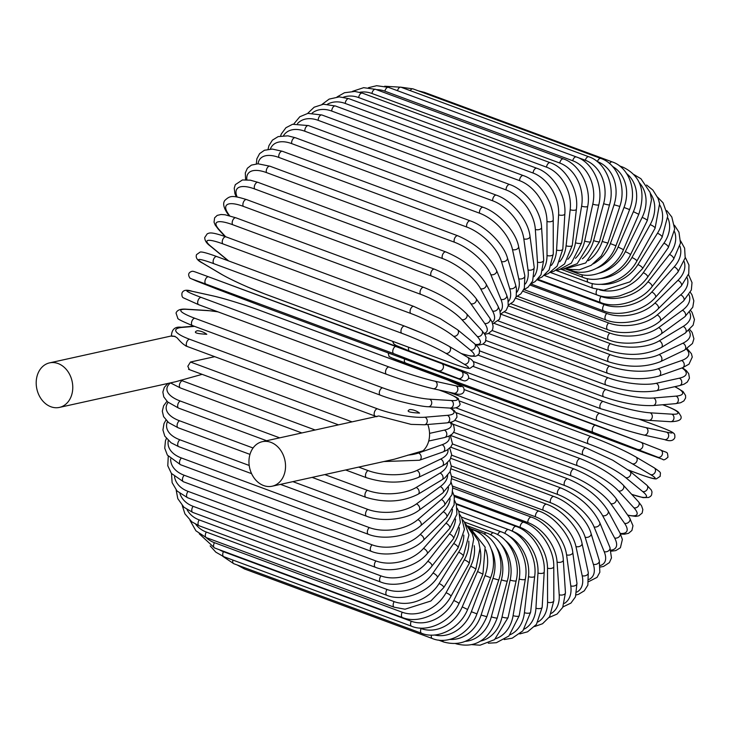 <?xml version="1.0" encoding="UTF-8"?>
<svg xmlns="http://www.w3.org/2000/svg" width="731" height="731" viewBox="0 0 731 731"><rect width="100%" height="100%" fill="white"/><g stroke="black" fill="none" stroke-linecap="round" stroke-linejoin="round"><path stroke-width="1.1" d="M272.16 486.216A22.807 18.047 -102.5 0 0 285.181 470.59A22.807 18.047 -102.5 0 0 262.328 441.679A22.807 18.047 -102.5 0 0 249.308 457.304A22.807 18.047 -102.5 0 0 272.16 486.216L394.292 459.232L423.048 450.789A22.807 18.047 -102.5 0 0 429.207 438.774A22.807 18.047 -102.5 0 0 427.79 424.483M206.8 334.286A22.807 18.047 -102.5 0 0 197.196 330.732C192.966 332.541 196.164 333.72 206.8 334.286M419.557 413.088A22.807 18.047 -102.5 0 0 409.954 409.534C405.723 411.343 408.931 412.531 419.557 413.088M186.46 346.065C184.185 345.133 181.37 342.738 178.008 338.873C174.819 334.496 166.951 336.525 174.956 336.287M72.415 391.789A22.807 18.047 -102.5 0 0 49.562 362.878A22.807 18.047 -102.5 0 0 36.55 378.503A22.807 18.047 -102.5 0 0 59.403 407.414A22.807 18.047 -102.5 0 0 72.415 391.789M189.256 369.347L187.821 366.286L190.489 362.019L352.04 421.86M214.713 356.673L190.489 362.019M59.403 407.414L175.796 381.701L202.121 374.345M194.565 326.364L182.366 327.387A34.786 7.219 12.4 0 0 189.512 339.221L377.351 408.793A34.786 7.219 12.4 0 0 424.912 417.218L447.372 415.336A3.865 3.143 -94.8 0 1 449.702 419.466A3.865 3.143 -94.8 0 1 446.888 422.883L424.428 424.766L411.06 424.373L378.722 415.966L262.328 441.679M488.5 333.464L608.082 377.753A34.786 9.658 9.5 0 0 656.21 383.3L679.291 378.201A3.865 3.061 77.5 0 1 681.776 382.103A3.865 3.061 77.5 0 1 679.51 385.639L684.17 384.131L687.341 382.021L689.443 378.146L688.703 373.696L686.345 370.635L682.507 367.757M679.291 378.201A34.786 9.658 9.5 0 0 681.968 367.949M608.082 377.753A3.865 2.102 110.3 0 0 605.295 381.308A3.865 2.102 110.3 0 0 606.127 385.045C624.758 391.195 641.526 393.095 656.429 390.738L679.51 385.639M656.21 383.3A3.865 3.061 77.5 0 1 658.695 387.202A3.865 3.061 77.5 0 1 656.429 390.738M494.366 323.458L609.526 366.112A34.786 12.025 6.5 0 0 658.055 368.799L681.584 360.52A34.786 12.025 6.5 0 0 686.391 349.144M681.584 360.52A3.865 2.951 70.6 0 1 684.207 364.202A3.865 2.951 70.6 0 1 682.462 367.775L688.977 364.193L692.266 357.075L691.425 353.74L687.177 348.66M658.055 368.799A3.865 2.951 70.6 0 1 660.678 372.472A3.865 2.951 70.6 0 1 658.933 376.045L682.462 367.775M609.526 366.112A3.865 2.102 110.3 0 0 606.904 369.758A3.865 2.102 110.3 0 0 607.772 373.34C626.631 379.371 643.682 380.275 658.933 376.045M500.634 314.102L610.303 354.718A34.786 14.291 3.3 0 0 659.079 354.608L682.873 343.223A34.786 14.291 3.3 0 0 688.776 330.558M682.873 343.223A3.865 2.823 64.4 0 1 685.614 346.695A3.865 2.823 64.4 0 1 684.335 350.231L692.449 343.506L693.902 338.818L692.102 332.395L689.817 329.608M659.079 354.608A3.865 2.823 64.4 0 1 661.82 358.08A3.865 2.823 64.4 0 1 660.541 361.617L684.335 350.231M610.303 354.718A3.865 2.102 110.3 0 0 607.854 358.446A3.865 2.102 110.3 0 0 608.759 361.863C627.81 367.766 645.071 367.684 660.541 361.617M508.2 305.814L610.412 343.68A34.786 16.457 -0.1 0 0 659.261 340.847L683.147 326.437A34.786 16.457 -0.1 0 0 689.598 312.384M683.147 326.437A3.865 2.677 58.9 0 1 685.998 329.708A3.865 2.677 58.9 0 1 685.148 333.153L693.116 325.176L694.45 319.566L692.019 312.329L690.822 310.812M659.261 340.847A3.865 2.677 58.9 0 1 662.112 344.109A3.865 2.677 58.9 0 1 661.263 347.563L685.148 333.153M610.412 343.68A3.865 2.102 110.3 0 0 608.137 347.453A3.865 2.102 110.3 0 0 609.078 350.706C628.267 356.481 645.665 355.43 661.263 347.563M515.629 298.166L609.855 333.062A34.786 18.494 -3.7 0 0 658.622 327.607L682.407 310.291A34.786 18.494 -3.7 0 0 689.05 294.785M682.407 310.291A3.865 2.504 53.9 0 1 685.349 313.371A3.865 2.504 53.9 0 1 684.892 316.687L692.787 307.221L693.829 300.843L691.928 294.694L690.375 292.418M658.622 327.607A3.865 2.504 53.9 0 1 661.564 330.686A3.865 2.504 53.9 0 1 661.107 334.003L684.892 316.687M609.855 333.062A3.865 2.102 110.3 0 0 607.753 336.863A3.865 2.102 110.3 0 0 608.722 339.952C624.128 346.083 649.356 343.131 661.107 334.003M522.939 291.23L608.631 322.965A34.786 20.386 -7.7 0 0 657.142 315.006L680.652 294.904A34.786 20.386 -7.7 0 0 687.241 277.853M680.652 294.904A3.865 2.321 49.5 0 1 683.686 297.8A3.865 2.321 49.5 0 1 683.586 300.944L691.334 290.006L692.01 282.623L688.511 274.564M657.142 315.006A3.865 2.321 49.5 0 1 660.184 317.903A3.865 2.321 49.5 0 1 660.075 321.046L683.586 300.944M608.631 322.965A3.865 2.102 110.3 0 0 606.712 326.757A3.865 2.102 110.3 0 0 607.708 329.69C623.132 335.885 648.415 331.655 660.075 321.046M530.158 285.081L606.748 313.453A34.786 22.131 -12.1 0 0 654.848 303.127L677.902 280.393A34.786 22.131 -12.1 0 0 684.207 261.652M677.902 280.393A3.865 2.111 45.4 0 1 681.027 283.116A3.865 2.111 45.4 0 1 681.237 286.068L688.766 273.668L688.958 265.033L685.267 257.349M654.848 303.127A3.865 2.111 45.4 0 1 657.973 305.85A3.865 2.111 45.4 0 1 658.183 308.793L681.237 286.068M606.748 313.453A3.865 2.102 110.3 0 0 605.012 317.217A3.865 2.102 110.3 0 0 606.026 319.995C621.469 326.245 646.697 320.836 658.183 308.793M537.276 279.809L604.217 304.599A34.786 23.703 -16.9 0 0 651.75 292.062L674.174 266.879A34.786 23.703 -16.9 0 0 679.985 246.237M674.174 266.879A3.865 1.891 41.7 0 1 677.381 269.428A3.865 1.891 41.7 0 1 677.884 272.16L685.185 257.851L684.618 248.174L680.598 240.874M651.75 292.062A3.865 1.891 41.7 0 1 654.958 294.611A3.865 1.891 41.7 0 1 655.46 297.343L677.884 272.16M604.217 304.599A3.865 2.102 110.3 0 0 602.673 308.308A3.865 2.102 110.3 0 0 603.696 310.931C619.148 317.245 644.23 310.73 655.46 297.343M544.266 275.432L601.065 296.475A34.786 25.092 -22.3 0 0 647.885 281.901L669.505 254.452A34.786 25.092 -22.3 0 0 674.549 231.663M669.505 254.452A3.865 1.654 38.2 0 1 672.785 256.837A3.865 1.654 38.2 0 1 673.553 259.322L680.479 243.094L678.953 232.193L674.466 225.249M647.885 281.901A3.865 1.654 38.2 0 1 651.166 284.286A3.865 1.654 38.2 0 1 651.933 286.771L673.553 259.322M601.065 296.475A3.865 2.102 110.3 0 0 599.703 300.112A3.865 2.102 110.3 0 0 600.736 302.579C616.187 308.939 641.041 301.437 651.933 286.771M599.712 289.905A34.786 26.289 -28.3 0 0 643.262 272.718L663.912 243.213A34.786 26.289 -28.3 0 0 667.86 217.948M663.912 243.213A3.865 1.407 35 0 1 667.275 245.424A3.865 1.407 35 0 1 668.28 247.654L674.695 229.013L671.816 217.025L666.8 210.601M643.262 272.718A3.865 1.407 35 0 1 646.624 274.929A3.865 1.407 35 0 1 647.629 277.159L668.28 247.654M597.117 289.439A3.865 2.102 110.3 0 0 597.172 294.995C603.98 297.48 611.545 297.755 619.879 295.817L631.081 291.541C637.944 287.859 643.454 283.071 647.629 277.159M600.279 284.277A34.786 27.294 -35 0 0 637.935 264.576L657.461 233.244A34.786 27.294 -35 0 0 659.837 205.146M657.461 233.244A3.865 1.142 31.9 0 1 660.888 235.3A3.865 1.142 31.9 0 1 662.112 237.255L667.759 215.928L663.09 202.834L657.525 197.105M637.935 264.576A3.865 1.142 31.9 0 1 641.361 266.632A3.865 1.142 31.9 0 1 642.586 268.588L662.112 237.255M592.521 283.573A3.865 2.102 110.3 0 0 593.024 288.233L603.797 290.234L629.894 281.883L642.586 268.588M600.261 278.648A34.786 28.089 -42.4 0 0 631.922 257.55L650.188 224.627A34.786 28.089 -42.4 0 0 650.38 193.359M650.188 224.627A3.865 0.877 29 0 1 653.688 226.509A3.865 0.877 29 0 1 655.104 228.182L659.6 203.684L658.064 198.375L652.865 190.06L646.588 185.016M631.922 257.55A3.865 0.877 29 0 1 635.431 259.441A3.865 0.877 29 0 1 636.847 261.104L655.104 228.182M587.496 278.648A3.865 2.102 110.3 0 0 588.336 282.358C603.833 288.846 627.49 279.014 636.847 261.104M599.246 273.156A34.786 28.664 -50.6 0 0 625.297 251.683L642.147 217.418A34.786 28.664 -50.6 0 0 639.36 182.768M642.147 217.418A3.865 0.603 26.2 0 1 645.711 219.145A3.865 0.603 26.2 0 1 647.31 220.515L651.504 199.654L650.097 192.417L640.941 178.748L634.033 174.618M625.297 251.683A3.865 0.603 26.2 0 1 628.861 253.41A3.865 0.603 26.2 0 1 630.46 254.781L647.31 220.515M582.104 274.71A3.865 2.102 110.3 0 0 583.128 277.415C598.671 283.92 621.779 273.54 630.46 254.781M596.962 268.113A34.786 29.03 -59.4 0 0 618.088 247.032L633.402 211.679L638.784 214.302C646.103 191.513 640.849 175.805 623.004 167.198A3.865 2.102 110.3 0 0 621.487 167.527M633.402 211.679A34.786 29.03 -59.4 0 0 626.723 173.676M618.088 247.032L623.47 249.655L638.784 214.302M576.439 271.795A3.865 2.102 110.3 0 0 577.444 273.421C593.06 279.955 615.529 269.127 623.47 249.655M593.325 263.845A34.786 29.167 -68.5 0 0 610.367 243.615L624.018 207.458L629.592 209.596C637.514 189.768 628.459 167.216 612.258 161.926A3.865 2.102 110.3 0 0 609.553 163.561M624.018 207.458A34.786 29.167 -68.5 0 0 612.569 166.467M423.039 92.59A3.865 2.102 -69.7 0 1 424.419 92.353L612.258 161.926M610.367 243.615L615.941 245.753L629.592 209.596M570.728 269.931A3.865 2.102 110.3 0 0 571.34 270.424C587.048 276.967 608.813 265.828 615.941 245.753M588.409 260.684A34.786 29.085 -77.6 0 0 602.18 241.468L614.067 204.771L619.815 206.425C626.75 186.469 616.955 163.671 600.836 158.444A3.865 2.102 110.3 0 0 597.419 161.615L597.154 161.514M614.067 204.771A34.786 29.085 -77.6 0 0 597.419 161.615M410.228 90.626A3.865 2.102 -69.7 0 1 412.997 88.871L600.836 158.444M602.18 241.468L607.927 243.121L619.815 206.425M582.379 258.811A34.786 28.783 -86.5 0 0 593.59 240.609L603.632 203.657A3.865 0.53 15.2 0 0 607.452 204.717A3.865 0.53 15.2 0 0 609.526 204.808C615.438 184.888 604.875 161.962 588.83 156.772A3.865 2.102 110.3 0 0 585.321 160.263L576.768 157.101M603.632 203.657A34.786 28.783 -86.5 0 0 585.321 160.263M397.481 90.69A3.865 2.102 -69.7 0 1 400.99 87.208L588.83 156.772M593.59 240.609A3.865 0.53 15.2 0 0 597.401 241.669A3.865 0.53 15.2 0 0 599.484 241.76L609.526 204.808M576.32 156.927A3.865 2.102 110.3 0 0 572.738 160.747L384.899 91.174A3.865 2.102 -69.7 0 1 388.481 87.364L576.32 156.927C592.32 162.108 603.66 185.007 598.808 204.753A3.865 0.804 12.4 0 1 596.651 205.009A3.865 0.804 12.4 0 1 592.786 204.113A34.786 28.262 -94.8 0 0 572.738 160.747M575.452 258.345A34.786 28.262 -94.8 0 0 584.663 241.047L592.786 204.113M384.899 91.174A34.786 28.262 -94.8 0 0 376.456 89.666M584.663 241.047A3.865 0.804 12.4 0 0 588.537 241.934A3.865 0.804 12.4 0 0 590.685 241.687L598.808 204.753M371.933 93.477A3.865 2.102 -69.7 0 1 375.579 89.337L563.418 158.91A3.865 2.102 110.3 0 0 559.772 163.04L371.933 93.477A34.786 27.522 -102.5 0 0 359.771 92.298M567.859 259.313A34.786 27.522 -102.5 0 0 575.48 242.765L581.611 206.142A34.786 27.522 -102.5 0 0 559.772 163.04M581.611 206.142A3.865 1.069 9.5 0 0 585.531 206.864A3.865 1.069 9.5 0 0 587.724 206.27C591.498 186.834 579.372 164.091 563.418 158.91M575.48 242.765A3.865 1.069 9.5 0 0 579.4 243.487A3.865 1.069 9.5 0 0 581.602 242.893L587.724 206.27M550.215 162.702A3.865 2.102 110.3 0 0 546.514 167.152L358.674 97.579A3.865 2.102 -69.7 0 1 362.375 93.129L550.215 162.702C566.123 167.892 579.062 190.352 576.384 209.331A3.865 1.334 6.5 0 1 574.164 210.272A3.865 1.334 6.5 0 1 570.189 209.724A34.786 26.581 -109.4 0 0 546.514 167.152M559.763 261.68A34.786 26.581 -109.4 0 0 566.096 245.762L570.189 209.724M358.674 97.579A34.786 26.581 -109.4 0 0 343.396 97.214M566.096 245.762A3.865 1.334 6.5 0 0 570.07 246.31A3.865 1.334 6.5 0 0 572.282 245.369L576.384 209.331M536.801 168.267A3.865 2.102 110.3 0 0 533.082 173.028L345.242 103.455A3.865 2.102 -69.7 0 1 348.961 98.694L536.801 168.267C552.682 173.494 566.434 195.515 564.844 213.909A3.865 1.59 3.3 0 1 562.642 215.206A3.865 1.59 3.3 0 1 558.612 214.832A34.786 25.43 -115.6 0 0 533.082 173.028M551.348 265.408A34.786 25.43 -115.6 0 0 556.583 250.011L558.612 214.832M345.242 103.455A34.786 25.43 -115.6 0 0 327.497 104.204M556.583 250.011A3.865 1.59 3.3 0 0 560.613 250.386A3.865 1.59 3.3 0 0 562.824 249.097L564.844 213.909M523.295 175.577A3.865 2.102 110.3 0 0 520.828 176.856A3.865 2.102 110.3 0 0 519.558 180.639L331.728 111.066A3.865 2.102 -69.7 0 1 332.989 107.293A3.865 2.102 -69.7 0 1 335.456 106.004L523.295 175.577C539.131 180.831 553.714 202.295 553.221 219.976A3.865 1.827 -0.1 0 1 551.046 221.621A3.865 1.827 -0.1 0 1 546.962 221.42A34.786 24.086 -121.1 0 0 519.558 180.639M542.722 270.415A34.786 24.086 -121.1 0 0 547.016 255.484L546.962 221.42M331.728 111.066A34.786 24.086 -121.1 0 0 312.164 113.058M547.016 255.484A3.865 1.827 -0.1 0 0 551.101 255.686A3.865 1.827 -0.1 0 0 553.276 254.032L553.221 219.976M509.781 184.559A3.865 2.102 110.3 0 0 507.232 185.976A3.865 2.102 110.3 0 0 506.062 189.923L318.223 120.35A3.865 2.102 -69.7 0 1 319.392 116.403A3.865 2.102 -69.7 0 1 321.951 114.995L509.781 184.559C525.589 189.859 540.986 210.619 541.58 227.469A3.865 2.056 -3.7 0 1 539.469 229.479A3.865 2.056 -3.7 0 1 535.339 229.461A34.786 22.56 -126.1 0 0 506.062 189.923M534.032 276.62A34.786 22.56 -126.1 0 0 537.477 262.127L535.339 229.461M318.223 120.35A34.786 22.56 -126.1 0 0 297.49 123.585M537.477 262.127A3.865 2.056 -3.7 0 0 541.607 262.146A3.865 2.056 -3.7 0 0 543.709 260.145L541.58 227.469M496.386 195.168A3.865 2.102 110.3 0 0 493.745 196.712A3.865 2.102 110.3 0 0 492.694 200.797L304.854 131.233A3.865 2.102 -69.7 0 1 305.905 127.139A3.865 2.102 -69.7 0 1 308.546 125.595L496.386 195.168C512.139 200.504 528.349 220.424 530.002 236.341A3.865 2.266 -7.7 0 1 528.001 238.699A3.865 2.266 -7.7 0 1 523.825 238.863A34.786 20.861 -130.5 0 0 492.694 200.797M525.351 283.948A34.786 20.861 -130.5 0 0 528.029 269.903L523.825 238.863M304.854 131.233A34.786 20.861 -130.5 0 0 283.518 135.628M528.029 269.903A3.865 2.266 -7.7 0 0 532.205 269.739A3.865 2.266 -7.7 0 0 534.206 267.382L530.002 236.341M483.191 207.302A3.865 2.102 110.3 0 0 480.459 208.984A3.865 2.102 110.3 0 0 479.545 213.196L291.706 143.623A3.865 2.102 -69.7 0 1 292.619 139.411A3.865 2.102 -69.7 0 1 295.351 137.73L483.191 207.302C498.88 212.675 515.894 231.626 518.59 246.502A3.865 2.458 -12.1 0 1 516.735 249.225A3.865 2.458 -12.1 0 1 512.504 249.582A34.786 19.006 -134.6 0 0 479.545 213.196M516.78 292.29A34.786 19.006 -134.6 0 0 518.736 278.749L512.504 249.582M291.706 143.623A34.786 19.006 -134.6 0 0 270.342 149.06M518.736 278.749A3.865 2.458 -12.1 0 0 522.967 278.392A3.865 2.458 -12.1 0 0 524.821 275.669L518.59 246.502M470.307 220.881A3.865 2.102 110.3 0 0 467.493 222.699A3.865 2.102 110.3 0 0 466.716 227.021L278.876 157.448A3.865 2.102 -69.7 0 1 279.653 153.126A3.865 2.102 -69.7 0 1 282.468 151.308L470.307 220.881C485.914 226.281 503.696 244.136 507.415 257.879A3.865 2.632 -16.9 0 1 505.751 260.958A3.865 2.632 -16.9 0 1 501.466 261.524A34.786 17.005 -138.3 0 0 466.716 227.021M508.365 301.547A34.786 17.005 -138.3 0 0 509.69 288.599L501.466 261.524M278.876 157.448A34.786 17.005 -138.3 0 0 258.061 163.79M509.69 288.599A3.865 2.632 -16.9 0 0 513.966 288.032A3.865 2.632 -16.9 0 0 515.629 284.962L507.415 257.879M457.825 235.793A3.865 2.102 110.3 0 0 454.929 237.749A3.865 2.102 110.3 0 0 454.316 242.162L266.477 172.589A3.865 2.102 -69.7 0 1 267.089 168.185A3.865 2.102 -69.7 0 1 269.986 166.22L457.825 235.793C476.128 243.77 489.039 255.302 496.541 270.388A3.865 2.787 -22.3 0 1 495.134 273.814A3.865 2.787 -22.3 0 1 490.803 274.591A34.786 14.876 -141.8 0 0 454.316 242.162M500.159 311.57A34.786 14.876 -141.8 0 0 500.945 299.372L490.803 274.591M266.477 172.589A34.786 14.876 -141.8 0 0 246.868 179.744M500.945 299.372A3.865 2.787 -22.3 0 0 505.267 298.586A3.865 2.787 -22.3 0 0 506.684 295.169L496.541 270.388M445.846 251.93A3.865 2.102 110.3 0 0 442.876 254.041A3.865 2.102 110.3 0 0 442.438 258.509L254.598 188.936A3.865 2.102 -69.7 0 1 255.037 184.468A3.865 2.102 -69.7 0 1 258.006 182.357L445.846 251.93C464.103 259.697 477.507 270.36 486.051 283.92A3.865 2.924 -28.3 0 1 484.955 287.685A3.865 2.924 -28.3 0 1 480.578 288.699A34.786 12.637 -145 0 0 442.438 258.509M492.137 322.243A34.786 12.637 -145 0 0 492.566 310.995L480.578 288.699M254.598 188.936A34.786 12.637 -145 0 0 237.118 196.977M492.566 310.995A3.865 2.924 -28.3 0 0 496.943 309.971A3.865 2.924 -28.3 0 0 498.039 306.216L486.051 283.92M434.461 269.172A3.865 2.102 110.3 0 0 431.409 271.42A3.865 2.102 110.3 0 0 431.162 275.925L243.322 206.352A3.865 2.102 -69.7 0 1 243.569 201.857A3.865 2.102 -69.7 0 1 246.621 199.6L434.461 269.172C452.626 276.702 466.479 286.442 476 298.385A3.865 3.034 -35 0 1 475.305 302.46A3.865 3.034 -35 0 1 470.883 303.73A34.786 10.298 -148.1 0 0 431.162 275.925M484.141 333.336A34.786 10.298 -148.1 0 0 484.626 323.367L470.883 303.73M243.322 206.352A34.786 10.298 -148.1 0 0 228.337 213.9L229.653 215.773M484.626 323.367A3.865 3.034 -35 0 0 489.039 322.097A3.865 3.034 -35 0 0 489.743 318.022L476 298.385M228.337 213.9A3.865 3.034 145 0 1 227.122 212.977L228.949 215.59M423.752 287.374A3.865 2.102 110.3 0 0 420.636 289.787A3.865 2.102 110.3 0 0 420.581 294.291L232.741 224.728A3.865 2.102 -69.7 0 1 232.796 220.214A3.865 2.102 -69.7 0 1 235.912 217.811L423.752 287.374C441.798 294.657 456.034 303.42 466.469 313.672A3.865 3.125 -42.4 0 1 466.232 318.031A3.865 3.125 -42.4 0 1 461.791 319.575A34.786 7.877 -151 0 0 420.581 294.291M475.433 344.456A34.786 7.877 -151 0 0 477.179 336.406L461.791 319.575M232.741 224.728A34.786 7.877 -151 0 0 219.236 229.735L225.623 236.725M477.179 336.406A3.865 3.125 -42.4 0 0 481.628 334.862A3.865 3.125 -42.4 0 0 481.857 330.503L466.469 313.672M219.236 229.735A3.865 3.125 137.6 0 1 218.213 229.059L225.02 236.506M414.139 306.618A3.865 2.102 110.3 0 0 413.801 306.417A3.865 2.102 110.3 0 0 410.612 308.975A3.865 2.102 110.3 0 0 410.776 313.471L222.937 243.898A3.865 2.102 -69.7 0 1 222.781 239.402A3.865 2.102 -69.7 0 1 225.961 236.844L413.801 306.417L440.336 318.679L457.496 329.69A3.865 3.189 -50.6 0 1 457.825 334.268A3.865 3.189 -50.6 0 1 453.357 336.105A34.786 5.4 -153.8 0 0 410.776 313.471M461.142 353.438A34.786 5.4 -153.8 0 0 470.28 350.003L453.357 336.105M222.937 243.898A34.786 5.4 -153.8 0 0 210.811 246.274L227.734 260.172A34.786 5.4 -153.8 0 0 228.757 260.985M470.28 350.003A3.865 3.189 -50.6 0 0 474.748 348.166A3.865 3.189 -50.6 0 0 474.419 343.588L457.496 329.69M227.734 260.172A3.865 3.189 129.4 0 1 226.966 259.733L228.374 260.839M210.811 246.274A3.865 3.189 129.4 0 1 210.044 245.835L226.966 259.733M448.724 346.138A34.786 2.878 23.4 0 0 404.873 326.236A3.865 2.102 110.3 0 0 404.691 326.145A3.865 2.102 110.3 0 0 401.438 328.859A3.865 2.102 110.3 0 0 401.812 333.299L213.973 263.736A3.865 2.102 -69.7 0 1 213.598 259.286A3.865 2.102 -69.7 0 1 216.851 256.572A3.865 2.102 -69.7 0 1 217.034 256.663M213.973 263.736A34.786 2.878 -156.6 0 0 203.117 263.37L221.447 274.226A34.786 2.878 -156.6 0 0 265.298 294.136L453.138 363.709A34.786 2.878 -156.6 0 0 463.993 364.065L445.663 353.21A34.786 2.878 -156.6 0 0 401.812 333.299M445.663 353.21A3.865 3.226 -59.4 0 0 450.113 351.063A3.865 3.226 -59.4 0 0 449.163 346.348C438.015 340.089 431.336 337.265 422.354 333.281L404.691 326.145L216.851 256.572C203.291 251.647 201.062 251.884 200.148 252.067L196.52 254.635C195.415 257.796 197.471 260.638 202.679 263.16L221.009 274.024A3.865 3.226 120.6 0 0 221.447 274.226M463.993 364.065A3.865 3.226 -59.4 0 0 468.443 361.918A3.865 3.226 -59.4 0 0 467.493 357.203L449.163 346.348M396.504 346.412A3.865 2.102 110.3 0 0 396.476 346.403A3.865 2.102 110.3 0 0 393.168 349.281A3.865 2.102 110.3 0 0 393.771 353.649L205.932 284.076A3.865 2.102 -69.7 0 1 205.329 279.708A3.865 2.102 -69.7 0 1 208.646 276.839A3.865 2.102 -69.7 0 1 208.664 276.848L441.542 363.526A3.865 3.244 -68.5 0 0 441.487 363.508L396.504 346.412M205.932 284.076L191.76 278.95L215.809 288.644L260.793 305.732L448.633 375.305L462.814 380.431L458.355 378.475L393.771 353.649M438.764 370.745A3.865 3.244 -68.5 0 0 443.15 368.287A3.865 3.244 -68.5 0 0 441.542 363.526L461.142 371.266A3.865 3.244 -68.5 0 0 461.087 371.247L441.597 363.554M458.355 378.475A3.865 3.244 -68.5 0 0 462.75 376.017A3.865 3.244 -68.5 0 0 461.142 371.266L467.319 373.989C469.631 377.461 468.9 379.755 465.144 380.878C463.518 380.888 463.756 380.805 448.66 375.314A3.865 2.102 110.3 0 0 448.66 375.314L260.821 305.741A3.865 2.102 110.3 0 0 260.839 305.75L215.755 288.617A3.865 3.244 111.5 0 1 215.7 288.599M215.809 288.644A3.865 3.244 111.5 0 1 215.755 288.617L196.155 280.887A3.865 3.244 111.5 0 1 196.109 280.859M196.21 280.905A3.865 3.244 111.5 0 1 196.155 280.887L189.987 278.164C187.675 274.692 188.397 272.398 192.152 271.274C193.779 271.256 193.541 271.338 208.646 276.839L396.476 346.403M389.084 367.008A3.865 2.102 110.3 0 0 385.877 370.087A3.865 2.102 110.3 0 0 386.553 374.299A3.865 2.102 110.3 0 0 386.708 374.345A34.786 2.202 -162 0 0 432.706 388.581A3.865 3.235 -77.6 0 0 433.063 388.682A3.865 3.235 -77.6 0 0 436.992 385.822A3.865 3.235 -77.6 0 0 435.082 381.235L455.788 385.794A34.786 2.202 18 0 0 447.07 379.764L259.231 310.191A34.786 2.202 18 0 0 213.242 295.954L192.536 291.404A34.786 2.202 18 0 0 201.253 297.435L389.084 367.008A34.786 2.202 18 0 0 435.082 381.235M386.407 374.235L198.869 304.772A3.865 2.102 -69.7 0 1 198.722 304.726A3.865 2.102 -69.7 0 1 198.037 300.514A3.865 2.102 -69.7 0 1 201.253 297.435M453.412 393.132A3.865 3.235 -77.6 0 0 453.768 393.241A3.865 3.235 -77.6 0 0 457.707 390.372A3.865 3.235 -77.6 0 0 455.788 385.794M192.536 291.404A3.865 3.235 102.4 0 0 192.171 291.294C186.414 289.412 183.006 290.07 181.937 293.259C181.727 295.735 182.174 297.243 183.289 297.791L198.722 304.726L386.553 374.299C404.407 380.75 419.905 385.548 433.063 388.682L453.768 393.241C459.525 395.115 462.942 394.466 464.011 391.268C464.222 388.801 463.765 387.293 462.65 386.745L447.226 379.8L259.386 310.236C241.541 303.785 226.034 298.988 212.885 295.854A3.865 3.235 102.4 0 1 213.242 295.954M218.085 311.899A34.786 4.733 15.2 0 0 208.664 310.693L186.99 309.35A34.786 4.733 15.2 0 0 194.848 318.277L382.688 387.85A3.865 2.102 110.3 0 0 379.608 391.112A3.865 2.102 110.3 0 0 380.339 395.169C395.087 400.944 421.239 406.71 428.302 406.738A3.865 3.198 -86.5 0 0 431.674 403.549A3.865 3.198 -86.5 0 0 429.545 399.19L451.21 400.524A34.786 4.733 15.2 0 0 443.351 391.597L439.011 389.988M382.688 387.85A34.786 4.733 15.2 0 0 429.545 399.19M192.838 325.67A3.865 2.102 -69.7 0 1 192.5 325.597A3.865 2.102 -69.7 0 1 191.769 321.539A3.865 2.102 -69.7 0 1 194.848 318.277M428.302 406.738L449.967 408.081A3.865 3.198 -86.5 0 0 453.339 404.892A3.865 3.198 -86.5 0 0 451.21 400.524M449.967 408.081C455.651 408.528 459.05 407.24 460.155 404.206L458.401 399.053C459.059 398.468 454.152 396.01 443.69 391.67A3.865 2.102 110.3 0 0 443.351 391.597M217.811 311.799L207.896 310.529A3.865 3.198 93.5 0 1 208.664 310.693M207.896 310.529L186.231 309.186A3.865 3.198 93.5 0 1 186.99 309.35M428.713 441.04L444.539 437.54A3.865 3.061 -102.5 0 0 446.805 434.013A3.865 3.061 -102.5 0 0 444.32 430.111A34.786 9.658 9.5 0 0 450.058 422.445M429.554 433.373L444.32 430.111M447.372 415.336A34.786 7.219 12.4 0 0 450.132 408.09M377.351 408.793A3.865 2.102 110.3 0 0 374.409 412.211A3.865 2.102 110.3 0 0 375.195 416.103L187.355 346.54A3.865 2.102 -69.7 0 1 186.569 342.638A3.865 2.102 -69.7 0 1 189.512 339.221M424.428 424.766A3.865 3.143 -94.8 0 0 427.242 421.358A3.865 3.143 -94.8 0 0 424.912 417.218M301.848 432.944L180.42 387.969A3.865 2.102 -69.7 0 1 179.552 384.396A3.865 2.102 -69.7 0 1 182.174 380.741L315.171 430.002M407.843 455.13A34.786 12.025 6.5 0 0 418.543 453.001L442.072 444.731A34.786 12.025 6.5 0 0 448.907 436.169M180.74 380.193A34.786 12.025 6.5 0 0 182.174 380.741M450.323 435.448L452.48 443.79L450.926 446.842L447.089 450.104L442.94 451.977A3.865 2.951 -109.4 0 0 444.695 448.405A3.865 2.951 -109.4 0 0 442.072 444.731M442.94 451.977L419.411 460.247A3.865 2.951 -109.4 0 0 421.166 456.683A3.865 2.951 -109.4 0 0 418.543 453.001M193.998 326.154L181.233 327.232A3.865 3.143 85.2 0 1 182.366 327.387M358.683 467.1L368.068 470.581A3.865 2.102 110.3 0 0 365.619 474.309A3.865 2.102 110.3 0 0 366.523 477.727C385.575 483.63 402.836 483.547 418.306 477.471A3.865 2.823 -115.6 0 0 419.585 473.935A3.865 2.823 -115.6 0 0 416.844 470.472L440.638 459.086A34.786 14.291 3.3 0 0 447.929 449.574M368.068 470.581A34.786 14.291 3.3 0 0 416.844 470.472M170.506 382.934A34.786 14.291 3.3 0 0 180.228 401.008L279.681 437.842M266.632 440.729L178.684 408.154A3.865 2.102 -69.7 0 1 177.779 404.736A3.865 2.102 -69.7 0 1 180.228 401.008M418.306 477.471L442.1 466.095A3.865 2.823 -115.6 0 0 443.379 462.559A3.865 2.823 -115.6 0 0 440.638 459.086M324.829 474.583L367.3 490.309A3.865 2.102 110.3 0 0 365.025 494.092A3.865 2.102 110.3 0 0 365.966 497.345C385.155 503.111 402.553 502.069 418.15 494.193A3.865 2.677 -121.1 0 0 419 490.748A3.865 2.677 -121.1 0 0 416.149 487.476L440.035 473.076A34.786 16.457 -0.1 0 0 447.463 462.632M367.3 490.309A34.786 16.457 -0.1 0 0 416.149 487.476M168.13 402.37A34.786 16.457 -0.1 0 0 179.46 420.745L253.063 448.002M249.984 454.39L178.126 427.772A3.865 2.102 -69.7 0 1 177.185 424.519A3.865 2.102 -69.7 0 1 179.46 420.745M418.15 494.193L442.036 479.792A3.865 2.677 -121.1 0 0 442.885 476.347A3.865 2.677 -121.1 0 0 440.035 473.076M292.875 481.638L367.711 509.361A3.865 2.102 110.3 0 0 365.619 513.162A3.865 2.102 110.3 0 0 366.587 516.25C381.984 522.373 407.213 519.43 418.964 510.302A3.865 2.504 -126.1 0 0 419.43 506.985A3.865 2.504 -126.1 0 0 416.478 503.906L440.263 486.59A34.786 18.494 -3.7 0 0 447.637 475.269M367.711 509.361A34.786 18.494 -3.7 0 0 416.478 503.906M167.436 421.623A34.786 18.494 -3.7 0 0 179.881 439.788L249.207 465.464M251.583 473.661L178.748 446.678A3.865 2.102 -69.7 0 1 177.779 443.589A3.865 2.102 -69.7 0 1 179.881 439.788M418.964 510.302L442.748 492.977A3.865 2.504 -126.1 0 0 443.214 489.669A3.865 2.504 -126.1 0 0 440.263 486.59M168.285 440.519A34.786 20.386 -7.7 0 0 181.462 458.008L369.301 527.581A3.865 2.102 110.3 0 0 367.391 531.373A3.865 2.102 110.3 0 0 368.378 534.306C383.812 540.501 409.086 536.271 420.745 525.662A3.865 2.321 -130.5 0 0 420.855 522.519A3.865 2.321 -130.5 0 0 417.821 519.622L441.323 499.52A34.786 20.386 -7.7 0 0 448.514 487.349M369.301 527.581A34.786 20.386 -7.7 0 0 417.821 519.622M368.378 534.306L180.539 464.733A3.865 2.102 -69.7 0 1 179.552 461.8A3.865 2.102 -69.7 0 1 181.462 458.008M420.745 525.662L444.256 505.56A3.865 2.321 -130.5 0 0 444.366 502.416A3.865 2.321 -130.5 0 0 441.323 499.52M170.634 458.913A34.786 22.131 -12.1 0 0 184.221 475.251L372.061 544.823A3.865 2.102 110.3 0 0 370.325 548.588A3.865 2.102 110.3 0 0 371.339 551.366C386.781 557.625 412.01 552.207 423.496 540.172A3.865 2.111 -134.6 0 0 423.286 537.221A3.865 2.111 -134.6 0 0 420.161 534.498L443.214 511.773A34.786 22.131 -12.1 0 0 450.122 498.761M372.061 544.823A34.786 22.131 -12.1 0 0 420.161 534.498M371.339 551.366L183.499 481.793A3.865 2.102 -69.7 0 1 182.485 479.015A3.865 2.102 -69.7 0 1 184.221 475.251M423.496 540.172L446.55 517.438A3.865 2.111 -134.6 0 0 446.339 514.496A3.865 2.111 -134.6 0 0 443.214 511.773M174.508 476.658A34.786 23.703 -16.9 0 0 188.114 491.396L375.953 560.969A3.865 2.102 110.3 0 0 374.4 564.679A3.865 2.102 110.3 0 0 375.432 567.302C390.875 573.616 415.966 567.11 427.196 553.714A3.865 1.891 -138.3 0 0 426.694 550.991A3.865 1.891 -138.3 0 0 423.487 548.442L445.91 523.25A34.786 23.703 -16.9 0 0 452.48 509.37M375.953 560.969A34.786 23.703 -16.9 0 0 423.487 548.442M375.432 567.302L187.593 497.729A3.865 2.102 -69.7 0 1 186.569 495.115A3.865 2.102 -69.7 0 1 188.114 491.396M427.196 553.714L449.62 528.531A3.865 1.891 -138.3 0 0 449.117 525.799A3.865 1.891 -138.3 0 0 445.91 523.25M179.945 493.599A34.786 25.092 -22.3 0 0 193.121 506.327L380.961 575.9A3.865 2.102 110.3 0 0 379.599 579.528A3.865 2.102 110.3 0 0 380.632 581.995C396.083 588.364 420.937 580.862 431.829 566.196A3.865 1.654 -141.8 0 0 431.062 563.702A3.865 1.654 -141.8 0 0 427.781 561.326L449.401 533.877A34.786 25.092 -22.3 0 0 455.568 519.056M380.961 575.9A34.786 25.092 -22.3 0 0 427.781 561.326M380.632 581.995L192.792 512.431A3.865 2.102 -69.7 0 1 191.76 509.964A3.865 2.102 -69.7 0 1 193.121 506.327M431.829 566.196L453.448 538.747A3.865 1.654 -141.8 0 0 452.681 536.252A3.865 1.654 -141.8 0 0 449.401 533.877M187.017 509.553A34.786 26.289 -28.3 0 0 199.207 519.915L387.046 589.478A3.865 2.102 110.3 0 0 386.909 595.336C402.361 601.75 426.904 593.353 437.357 577.508A3.865 1.407 -145 0 0 436.352 575.279A3.865 1.407 -145 0 0 432.99 573.058L453.649 543.553A34.786 26.289 -28.3 0 0 459.351 527.672M387.046 589.478A34.786 26.289 -28.3 0 0 432.99 573.058M386.909 595.336L199.07 525.763A3.865 2.102 -69.7 0 1 199.207 519.915M437.357 577.508L458.017 548.003A3.865 1.407 -145 0 0 457.003 545.774A3.865 1.407 -145 0 0 453.649 543.553M195.771 524.319A34.786 27.294 -35 0 0 206.325 532.058L394.164 601.631A3.865 2.102 110.3 0 0 394.192 607.214L405.029 609.215L430.842 601.019L443.754 587.569A3.865 1.142 -148.1 0 0 442.529 585.613A3.865 1.142 -148.1 0 0 439.093 583.557L458.629 552.225A34.786 27.294 -35 0 0 463.792 535.083M394.164 601.631A34.786 27.294 -35 0 0 439.093 583.557M394.192 607.214L206.361 537.65A3.865 2.102 -69.7 0 1 206.325 532.058M443.754 587.569L463.28 556.236A3.865 1.142 -148.1 0 0 462.056 554.281A3.865 1.142 -148.1 0 0 458.629 552.225M206.243 537.605A34.786 28.089 -42.4 0 0 214.421 542.676L402.251 612.24A3.865 2.102 110.3 0 0 402.452 617.549C417.949 624.036 441.606 614.204 450.963 596.295A3.865 0.877 -151 0 0 449.547 594.632A3.865 0.877 -151 0 0 446.047 592.74L464.304 559.818A34.786 28.089 -42.4 0 0 468.79 541.15M402.251 612.24A34.786 28.089 -42.4 0 0 446.047 592.74M402.452 617.549L214.612 547.976A3.865 2.102 -69.7 0 1 214.421 542.676M450.963 596.295L469.22 563.373A3.865 0.877 -151 0 0 467.803 561.7A3.865 0.877 -151 0 0 464.304 559.818M219.41 549.758A34.786 28.664 -50.6 0 0 223.421 551.677L411.261 621.24A3.865 2.102 110.3 0 0 411.608 626.257C427.151 632.772 450.259 622.383 458.94 603.632A3.865 0.603 -153.8 0 0 457.341 602.262A3.865 0.603 -153.8 0 0 453.777 600.535L470.627 566.269A34.786 28.664 -50.6 0 0 474.255 545.719M411.261 621.24A34.786 28.664 -50.6 0 0 453.777 600.535M411.608 626.257L223.768 556.684A3.865 2.102 -69.7 0 1 223.421 551.677M458.94 603.632L475.79 569.358A3.865 0.603 -153.8 0 0 474.191 567.987A3.865 0.603 -153.8 0 0 470.627 566.269M419.631 628.011L421.111 628.559A3.865 2.102 110.3 0 0 421.595 633.274C437.211 639.808 459.68 628.98 467.621 609.499L462.239 606.876L477.553 571.532A34.786 29.03 -59.4 0 0 480.002 548.679M421.111 628.559A34.786 29.03 -59.4 0 0 462.239 606.876M421.595 633.274L233.756 563.702A3.865 2.102 -69.7 0 1 232.906 560.065M467.621 609.499L482.926 574.155L477.553 571.532M431.445 635.084A3.865 2.102 110.3 0 0 432.341 638.538C448.048 645.089 469.814 633.941 476.941 613.866L471.367 611.728L485.028 575.571A34.786 29.167 -68.5 0 0 485.823 549.94M434.479 634.983A34.786 29.167 -68.5 0 0 471.367 611.728M432.341 638.538L244.501 568.974A3.865 2.102 -69.7 0 1 243.487 567.302M476.941 613.866L490.602 577.709L485.028 575.571M490.602 577.709C498.524 557.881 489.468 535.33 473.259 530.039A3.865 2.102 110.3 0 0 472.911 529.975M442.748 640.319A3.865 2.102 110.3 0 0 443.763 642.019C462.915 647.109 477.27 638.666 486.846 616.699L481.099 615.045L492.986 578.349A34.786 29.085 -77.6 0 0 491.451 549.502M449.821 639.406A34.786 29.085 -77.6 0 0 481.099 615.045M486.846 616.699L498.734 579.994L492.986 578.349M498.734 579.994C505.669 560.056 495.874 537.248 479.755 532.022A3.865 2.102 110.3 0 0 478.156 532.415M455.769 643.691C474.931 648.79 488.756 640.21 497.235 617.951A3.865 0.53 -164.8 0 1 495.152 617.869A3.865 0.53 -164.8 0 1 491.342 616.809L501.384 579.857A34.786 28.783 -86.5 0 0 496.632 547.528M465.345 641.361A34.786 28.783 -86.5 0 0 491.342 616.809M497.235 617.951L507.287 580.999A3.865 0.53 -164.8 0 1 505.203 580.917A3.865 0.53 -164.8 0 1 501.384 579.857M507.287 580.999C513.189 561.088 502.626 538.162 486.581 532.972A3.865 2.102 110.3 0 0 484.214 534.133M472.071 644.651L480.066 645.199L494.549 639.634L508.054 617.64A3.865 0.804 -167.6 0 1 505.907 617.887A3.865 0.804 -167.6 0 1 502.033 616.991L510.147 580.067A34.786 28.262 -94.8 0 0 501.164 544.293M480.696 641.05A34.786 28.262 -94.8 0 0 502.033 616.991M508.054 617.64L516.168 580.706A3.865 0.804 -167.6 0 1 514.021 580.962A3.865 0.804 -167.6 0 1 510.147 580.067M516.168 580.706C521.02 560.96 509.681 538.062 493.69 532.881A3.865 2.102 110.3 0 0 490.757 534.909M495.664 638.766A34.786 27.522 -102.5 0 0 513.089 615.612L519.211 578.989A34.786 27.522 -102.5 0 0 505.011 540.2M488.308 643.207L496.367 642.713L508.913 635.997L519.202 615.74A3.865 1.069 -170.5 0 1 517.009 616.334A3.865 1.069 -170.5 0 1 513.089 615.612M519.202 615.74L525.333 579.116A3.865 1.069 -170.5 0 1 523.14 579.71A3.865 1.069 -170.5 0 1 519.211 578.989M525.333 579.116C529.107 559.681 516.972 536.938 501.027 531.757A3.865 2.102 110.3 0 0 497.683 534.708M504.244 639.552L512.23 638.172L522.875 630.862L530.605 612.276A3.865 1.334 -173.5 0 1 528.394 613.218A3.865 1.334 -173.5 0 1 524.419 612.669L528.513 576.622A34.786 26.581 -109.4 0 0 508.328 535.631M510.201 634.709A34.786 26.581 -109.4 0 0 524.419 612.669M530.605 612.276L534.699 576.229A3.865 1.334 -173.5 0 1 532.488 577.179A3.865 1.334 -173.5 0 1 528.513 576.622M534.699 576.229C537.386 557.25 524.447 534.8 508.538 529.6A3.865 2.102 110.3 0 0 504.92 533.52M519.732 633.923L527.572 631.812L536.444 624.384L542.174 607.269A3.865 1.59 -176.7 0 1 539.971 608.558A3.865 1.59 -176.7 0 1 535.942 608.183L537.97 572.994A34.786 25.43 -115.6 0 0 512.44 531.199L511.28 530.77M524.319 629.062A34.786 25.43 -115.6 0 0 535.942 608.183M542.174 607.269L544.202 572.081A3.865 1.59 -176.7 0 1 542 573.378A3.865 1.59 -176.7 0 1 537.97 572.994M544.202 572.081C545.792 553.687 532.04 531.665 516.159 526.439A3.865 2.102 110.3 0 0 512.44 531.199M534.708 626.513L542.539 623.735L549.648 616.672L553.824 600.745A3.865 1.827 179.9 0 1 551.649 602.39A3.865 1.827 179.9 0 1 547.565 602.189L547.51 568.133A34.786 24.086 -121.1 0 0 520.106 527.343L456.034 503.613M538.043 621.926A34.786 24.086 -121.1 0 0 547.565 602.189M553.824 600.745L553.769 566.689A3.865 1.827 179.9 0 1 551.594 568.334A3.865 1.827 179.9 0 1 547.51 568.133M553.769 566.689C554.262 548.999 539.688 527.544 523.844 522.281A3.865 2.102 110.3 0 0 521.377 523.57A3.865 2.102 110.3 0 0 520.106 527.343M549.136 617.467L557.059 614.067L562.724 607.406L565.447 592.759A3.865 2.056 176.3 0 1 563.336 594.76A3.865 2.056 176.3 0 1 559.206 594.742L557.077 562.066A34.786 22.56 -126.1 0 0 527.8 522.528L453.951 495.179M551.384 613.364A34.786 22.56 -126.1 0 0 559.206 594.742M565.447 592.759L563.309 560.083A3.865 2.056 176.3 0 1 561.207 562.084A3.865 2.056 176.3 0 1 557.077 562.066M563.309 560.083C562.724 543.224 547.327 522.473 531.519 517.173A3.865 2.102 110.3 0 0 528.97 518.581A3.865 2.102 110.3 0 0 527.8 522.528M562.971 606.904L570.92 603.102L575.471 596.861L576.96 583.356A3.865 2.266 172.3 0 1 574.959 585.714A3.865 2.266 172.3 0 1 570.783 585.887L566.58 554.847A34.786 20.861 -130.5 0 0 535.448 516.78L452.471 486.051M564.35 603.413A34.786 20.861 -130.5 0 0 570.783 585.887M576.96 583.356L572.766 552.316A3.865 2.266 172.3 0 1 570.756 554.674A3.865 2.266 172.3 0 1 566.58 554.847M572.766 552.316C571.112 536.399 554.893 516.479 539.14 511.143A3.865 2.102 110.3 0 0 536.499 512.687A3.865 2.102 110.3 0 0 535.448 516.78M576.192 594.933L578.513 594.321L584.27 590.831L587.861 585.111L588.272 572.611A3.865 2.458 167.9 0 1 586.417 575.334A3.865 2.458 167.9 0 1 582.187 575.69L575.955 546.523A34.786 19.006 -134.6 0 0 542.996 510.137L451.603 476.292M576.878 592.101A34.786 19.006 -134.6 0 0 582.187 575.69M588.272 572.611L582.04 543.444A3.865 2.458 167.9 0 1 580.186 546.167A3.865 2.458 167.9 0 1 575.955 546.523M582.04 543.444C579.345 528.568 562.331 509.617 546.642 504.244A3.865 2.102 110.3 0 0 543.91 505.925A3.865 2.102 110.3 0 0 542.996 510.137M588.711 581.62L597.053 577.362L599.849 572.227L599.292 560.604A3.865 2.632 163.1 0 1 597.629 563.683A3.865 2.632 163.1 0 1 593.353 564.25L585.138 537.166A34.786 17.005 -138.3 0 0 550.379 502.663L451.329 465.985M588.912 579.455A34.786 17.005 -138.3 0 0 593.353 564.25M599.292 560.604L591.077 533.529A3.865 2.632 163.1 0 1 589.414 536.6A3.865 2.632 163.1 0 1 585.138 537.166M591.077 533.529C587.358 519.787 569.577 501.932 553.97 496.523A3.865 2.102 110.3 0 0 551.156 498.341A3.865 2.102 110.3 0 0 550.379 502.663M600.434 567.028L603.495 566.47L609.407 562.596L611.472 557.917L609.919 547.418A3.865 2.787 157.7 0 1 608.512 550.845A3.865 2.787 157.7 0 1 604.181 551.631L594.038 526.85A34.786 14.876 -141.8 0 0 557.561 494.412L451.63 455.185M600.315 565.483A34.786 14.876 -141.8 0 0 604.181 551.631M609.919 547.418L599.776 522.638A3.865 2.787 157.7 0 1 598.369 526.064A3.865 2.787 157.7 0 1 594.038 526.85M599.776 522.638C592.274 507.561 579.372 496.029 561.061 488.043A3.865 2.102 110.3 0 0 558.173 490.008A3.865 2.102 110.3 0 0 557.561 494.412M611.162 551.192L615.776 550.598L620.409 547.738L622.383 539.423L620.071 533.155A3.865 2.924 151.7 0 1 618.974 536.91A3.865 2.924 151.7 0 1 614.597 537.934L602.609 515.638A34.786 12.637 -145 0 0 564.469 485.448L452.434 443.945M610.888 550.187A34.786 12.637 -145 0 0 614.597 537.934M620.071 533.155L608.082 510.859A3.865 2.924 151.7 0 1 606.986 514.624A3.865 2.924 151.7 0 1 602.609 515.638M608.082 510.859C599.539 497.299 586.134 486.636 567.877 478.869A3.865 2.102 110.3 0 0 564.908 480.98A3.865 2.102 110.3 0 0 564.469 485.448M620.528 534.041L624.393 534.215L628.532 533.31L631.913 530.468L632.973 525.753L629.638 517.913A3.865 3.034 145 0 1 628.934 521.998A3.865 3.034 145 0 1 624.521 523.268L610.778 503.632A34.786 10.298 -148.1 0 0 571.057 475.826L453.622 432.332M620.226 533.456A34.786 10.298 -148.1 0 0 624.521 523.268M629.638 517.913L615.895 498.277A3.865 3.034 145 0 1 615.191 502.361A3.865 3.034 145 0 1 610.778 503.632M615.895 498.277C606.374 486.334 592.521 476.603 574.347 469.064A3.865 2.102 110.3 0 0 571.304 471.321A3.865 2.102 110.3 0 0 571.057 475.826M627.81 515.309L635.787 516.388L638.793 515.83L642.147 513.061L642.841 509.58L641.571 505.861L638.547 501.841A3.865 3.125 137.6 0 1 638.318 506.199A3.865 3.125 137.6 0 1 633.868 507.743L618.481 490.912A34.786 7.877 -151 0 0 577.271 465.629L455.002 420.343M627.609 515.026A34.786 7.877 -151 0 0 633.868 507.743M638.547 501.841L623.159 485.009A3.865 3.125 137.6 0 1 622.931 489.368A3.865 3.125 137.6 0 1 618.481 490.912M623.159 485.009C612.724 474.757 598.488 465.994 580.441 458.712A3.865 2.102 110.3 0 0 577.326 461.124A3.865 2.102 110.3 0 0 577.271 465.629M631.739 494.394L643.07 497.619L648.635 497.491L650.599 496.322L651.586 494.997L652.006 491.945L651.312 490.035L646.716 485.064A3.865 3.189 129.4 0 1 647.045 489.642A3.865 3.189 129.4 0 1 642.576 491.479L625.654 477.581A34.786 5.4 -153.8 0 0 583.064 454.938L455.888 407.834M631.639 494.284A34.786 5.4 -153.8 0 0 642.576 491.479M646.716 485.064L629.793 471.166A3.865 3.189 129.4 0 1 630.113 475.744A3.865 3.189 129.4 0 1 625.654 477.581M586.436 448.085A3.865 2.102 110.3 0 0 586.098 447.893A3.865 2.102 110.3 0 0 582.909 450.451A3.865 2.102 110.3 0 0 583.064 454.938M628.34 470.015L639.726 474.236A3.865 2.102 110.3 0 0 639.908 474.328A3.865 2.102 110.3 0 0 640.118 474.382M628.386 470.06L639.908 474.328C653.541 479.271 655.57 478.96 656.365 478.851L660.221 476.301C659.974 472.071 662.706 473.661 654.081 467.73A3.865 3.226 120.6 0 1 655.031 472.445A3.865 3.226 120.6 0 1 650.581 474.593L632.251 463.737A34.786 2.878 -156.6 0 0 588.4 443.836L448.907 392.172M639.726 474.236A34.786 2.878 -156.6 0 0 650.581 474.593M632.251 463.737A3.865 3.226 120.6 0 0 636.701 461.59A3.865 3.226 120.6 0 0 635.751 456.875C623.872 450.205 609.051 443.47 591.278 436.672A3.865 2.102 110.3 0 1 591.461 436.763A34.786 2.878 23.4 0 1 635.312 456.665M464.194 389.605L591.278 436.672A3.865 2.102 110.3 0 0 588.026 439.386A3.865 2.102 110.3 0 0 588.4 443.836M648.095 454.052A3.865 2.102 110.3 0 0 648.114 454.061L662.725 459.324C663.465 460.448 665.21 459.717 667.979 457.149C667.302 451.018 667.906 453.412 660.605 450.013A3.865 3.244 111.5 0 1 662.204 454.764A3.865 3.244 111.5 0 1 657.818 457.222L593.234 432.396L391.213 357.697L460.256 384.479L657.818 457.222M641.06 442.301L660.55 449.994A3.865 3.244 111.5 0 1 660.605 450.013L641.005 442.273A3.865 3.244 111.5 0 1 642.613 447.025A3.865 3.244 111.5 0 1 638.218 449.483M648.114 454.061L460.283 384.488A3.865 2.102 -69.7 0 1 460.283 384.488A3.865 2.102 -69.7 0 1 460.256 384.479M595.92 425.14L468.644 378.009L640.95 442.255A3.865 3.244 111.5 0 1 641.005 442.273L595.939 425.15A3.865 2.102 110.3 0 0 595.939 425.15A3.865 2.102 110.3 0 0 592.631 428.028A3.865 2.102 110.3 0 0 593.234 432.396M404.618 359.003A3.865 2.102 110.3 0 0 405.394 362.823M388.115 352.89L389.111 356.609L395.617 359.634A3.865 3.244 -68.5 0 0 395.672 359.652M473.249 366.459L599.904 413.371A34.786 2.202 18 0 0 645.893 427.598L666.608 432.158A3.865 3.235 102.4 0 1 668.518 436.736A3.865 3.235 102.4 0 1 664.589 439.596C669.98 441.561 673.397 440.894 674.841 437.595C674.969 435.173 674.64 433.803 673.854 433.483C673.306 432.816 672.502 431.619 658.046 426.164A3.865 2.102 110.3 0 0 657.891 426.118L638.885 419.082M666.608 432.158A34.786 2.202 18 0 0 657.891 426.118M597.227 420.599L409.689 351.136A3.865 2.102 110.3 0 1 409.534 351.09L597.373 420.663A3.865 2.102 110.3 0 0 597.529 420.709A34.786 2.202 -162 0 0 643.518 434.936M645.893 427.598A3.865 3.235 102.4 0 1 647.812 432.185A3.865 3.235 102.4 0 1 643.874 435.046L664.589 439.596M599.904 413.371A3.865 2.102 110.3 0 0 596.688 416.442A3.865 2.102 110.3 0 0 597.373 420.663C615.219 427.114 630.725 431.902 643.874 435.046M408.73 347.28A3.865 2.102 110.3 0 0 409.534 351.09L395.919 345.37L393.726 343.771L392.565 341.295M478.028 355.102L603.258 401.474A34.786 4.733 15.2 0 0 650.106 412.814L671.771 414.157A3.865 3.198 93.5 0 1 673.909 418.516A3.865 3.198 93.5 0 1 670.528 421.705C678.88 421.495 682.306 419.576 680.817 415.957L678.487 412.247C677.984 411.809 676.102 409.826 664.26 405.294A3.865 2.102 110.3 0 0 663.922 405.23L662.633 404.755M671.771 414.157A34.786 4.733 15.2 0 0 663.922 405.23M650.106 412.814A3.865 3.198 93.5 0 1 652.244 417.173A3.865 3.198 93.5 0 1 648.863 420.371L670.528 421.705M603.258 401.474A3.865 2.102 110.3 0 0 600.169 404.736A3.865 2.102 110.3 0 0 600.909 408.803L631.337 417.584C643.609 420.179 648.004 420.316 648.863 420.371M483.072 344.054L605.99 389.577A34.786 7.219 12.4 0 0 653.56 398.011L676.011 396.12A34.786 7.219 12.4 0 0 674.695 386.699M676.011 396.12A3.865 3.143 85.2 0 1 678.341 400.259A3.865 3.143 85.2 0 1 675.526 403.667L680.616 402.735L683.878 400.926L685.605 397.966L685.568 395.498L683.056 391.56L674.978 386.644M653.56 398.011A3.865 3.143 85.2 0 1 655.881 402.141A3.865 3.143 85.2 0 1 653.066 405.559L675.526 403.667M605.99 389.577A3.865 2.102 110.3 0 0 603.048 392.995A3.865 2.102 110.3 0 0 603.833 396.896C622.2 403.156 638.611 406.043 653.066 405.559M485.951 340.536L606.127 385.045M492.073 330.485L607.772 373.34M498.259 320.936L608.759 361.863M504.564 312L609.078 350.706M511.006 303.758L608.722 339.952M517.548 296.302L607.708 329.69M524.154 289.668L606.026 319.995M530.98 283.993L603.696 310.931M537.806 279.269L600.736 302.579M544.303 275.404L597.172 294.995M550.406 272.453L593.024 288.233M556.044 270.406L588.336 282.358M561.298 269.328L583.128 277.415M623.004 167.198L619.522 165.91M566.032 269.191L577.444 273.421M569.422 269.712L571.34 270.424M418.287 90.836L424.419 92.353M607.927 243.121L601.257 255.987L591.215 265.289L579.372 269.821L567.347 269.246M400.972 87.199L412.997 88.871M599.484 241.76L585.695 262.977L564.442 269.054M384.689 86.24L400.99 87.208M590.685 241.687L577.198 263.672L562.733 269.246L560.787 269.337M368.451 87.693L376.666 85.701L388.481 87.364M352.516 91.338L363.654 87.674L375.579 89.337M581.602 242.893L571.322 263.142L558.795 269.858L556.282 270.287M572.282 245.369L564.57 263.937L553.943 271.256L550.955 272.096M337.028 96.967L344.493 92.736L354.837 91.43L362.375 93.129M562.824 249.097L557.113 266.185L548.259 273.622L544.897 274.911M322.051 104.387L329.142 99.105L339.285 96.876L348.961 98.694M553.276 254.032L549.127 269.922L542.046 276.994L538.244 278.794M307.623 113.433L314.175 107.192L323.495 104.213L335.456 106.004M543.709 260.145L541.013 274.746L535.202 281.545L531.135 283.783M293.789 123.996L299.82 116.741L307.897 113.387L321.951 114.995M534.206 267.382L532.652 281.024L528.065 287.201L523.698 289.869M280.567 135.966L281.353 133.901L285.94 127.715L292.61 124.27L308.546 125.595M524.821 275.669L524.365 288.288L520.892 293.816L516.059 297.005M268.049 149.279L268.944 145.661L272.416 140.142L278.173 136.606L287.877 135.829L295.351 137.73M515.629 284.962L516.452 288.398L516.214 296.494L513.464 301.629L508.319 305.119M256.325 163.863L256.883 158.755L259.624 153.62L264.421 150.266L272.279 149.069L282.468 151.308M506.684 295.169L507.954 299.107L508.219 305.741L506.135 310.392L500.534 314.129M245.598 179.707L245.305 172.909L247.38 168.258L251.409 165.115L257.988 163.79L269.986 166.22M498.039 306.216L499.803 310.291L500.497 315.737L499.428 319.31L492.721 323.915M236.232 196.858L234.925 193.66L234.231 188.223L235.309 184.651L242.436 179.954L250.331 180.182L258.006 182.357M489.743 318.022L492.064 322.06L493.096 326.172L492.776 328.904L492.009 330.576L488.198 333.592L484.754 334.295M227.122 212.977C223.485 207.312 222.736 203.127 224.856 200.422C230.064 195.597 231.965 195.14 246.621 199.6M481.857 330.503L484.9 334.56L486.024 337.411L485.457 341.724L482.871 344.155L479.052 345.059L475.954 344.913M218.213 229.059L215.17 225.002L214.046 222.151L214.612 217.838L217.198 215.398L221.018 214.503L225.075 214.777L235.912 217.811M474.419 343.588L478.266 347.408L479.463 349.546L479.298 353.502L477.206 355.641L475.177 356.299L470.737 356.143L461.471 353.64M210.044 245.835C206.608 243.396 204.826 240.654 204.698 237.593L207.257 233.783C209.258 233.344 209.285 231.014 225.961 236.844M467.493 357.203C472.701 359.734 474.757 362.576 473.651 365.738L470.033 368.305C469.11 368.488 466.881 368.716 453.321 363.791L265.481 294.227L247.818 287.091C238.836 283.098 232.156 280.275 221.009 274.024M192.171 291.294L212.885 295.854M380.339 395.169L192.5 325.597C182.046 321.256 177.14 318.798 177.788 318.213L176.034 313.06C177.14 310.026 180.539 308.738 186.231 309.186M439.377 390.071L443.69 391.67M171.694 335.894L49.562 362.878M375.195 416.103L376.904 416.725M170.433 382.88L180.42 387.969M383.848 461.544L419.411 460.247M338.49 424.848L188.561 369.319M446.888 422.883L451.904 421.97L454.454 420.754L456.966 417.163L456.647 413.837L454.362 410.731L450.744 408.117M187.355 346.54L185.692 345.9M181.233 327.232C174.947 326.465 171.675 329.434 171.41 336.114M444.539 437.54L449.2 436.032L452.361 433.922L453.86 431.911L454.472 430.056L453.732 425.606L451.036 422.226M366.523 477.727L345.635 469.987M442.1 466.095L445.8 463.947L450.186 459.397L451.667 454.728L449.775 448.112M167.865 383.455L164.338 387.366L162.858 392.035L163.762 396.851L167.646 401.94L178.684 408.154M365.966 497.345L312.1 477.389M442.036 479.792L445.069 477.69L450.04 471.723L451.338 466.323L449.675 460.192M166.942 401.292L163.607 405.806L162.309 411.206L163.598 416.643L168.633 422.637L178.126 427.772M366.587 516.25L280.512 484.37M442.748 492.977L450.616 483.593L451.694 477.242L450.113 471.586M165.937 420.087L164 423.596L162.922 429.947L164.795 436.133L171.1 442.785L178.748 446.678M444.256 505.56L451.986 494.686L452.699 487.33L451.109 482.204M166.385 438.472L165.453 440.82L164.74 448.185L167.372 455.111L180.539 464.733M446.55 517.438L454.115 504.883L454.28 496.477L452.644 491.926M168.249 456.327L167.792 465.793L171.392 473.405L183.499 481.793M449.62 528.531L456.912 514.277L456.372 504.609L454.673 500.634M171.493 473.542L172.123 482.661L177.048 491.013L187.593 497.729M453.448 538.747L460.375 522.555L458.867 511.673L457.113 508.228M176.162 490.017L177.788 498.652L183.91 507.213L192.792 512.431M458.017 548.003L464.432 529.381L461.572 517.402L459.826 514.624M182.293 505.651L184.925 513.838L191.851 521.861L199.07 525.763M463.28 556.236L468.937 534.928L464.286 521.843L462.677 519.796M189.959 520.298L195.917 530.816L206.361 537.65M469.22 563.373L473.715 538.893L472.189 533.584L465.501 523.762M199.234 533.785L214.612 547.976M475.79 569.358L479.984 548.506L478.577 541.278L469.448 527.608L468.16 526.622M210.172 545.883L215.791 552.133L223.768 556.684M482.926 574.155L485.156 547.153L470.554 528.568M222.736 556.282L233.756 563.702M472.719 529.838L473.259 530.039M237.237 564.99L244.501 568.974M443.763 642.019L438.472 640.064M470.828 528.714L479.755 532.022M467.593 525.936L486.581 532.972M464.423 522.044L493.69 532.881M461.389 517.073L501.027 531.757M458.639 511.124L508.538 529.6M456.254 504.253L516.159 526.439M454.289 496.523L523.844 522.281M452.772 488.006L531.519 517.173M451.703 478.759L539.14 511.143M451.064 468.845L546.642 504.244M450.762 458.3L553.97 496.523M450.671 447.162L561.061 488.043M450.451 435.374L567.877 478.869M452.727 424.017L574.347 469.064M456.007 412.631L580.441 458.712M629.793 471.166L612.742 460.21L586.098 447.893L459.918 401.155M635.751 456.875L654.081 467.73M460.283 384.488L395.617 359.634M658.046 426.164L638.949 419.091M664.26 405.294L662.761 404.736M473.067 361.452L600.909 408.803M479.774 350.944L603.833 396.896"/></g></svg>
